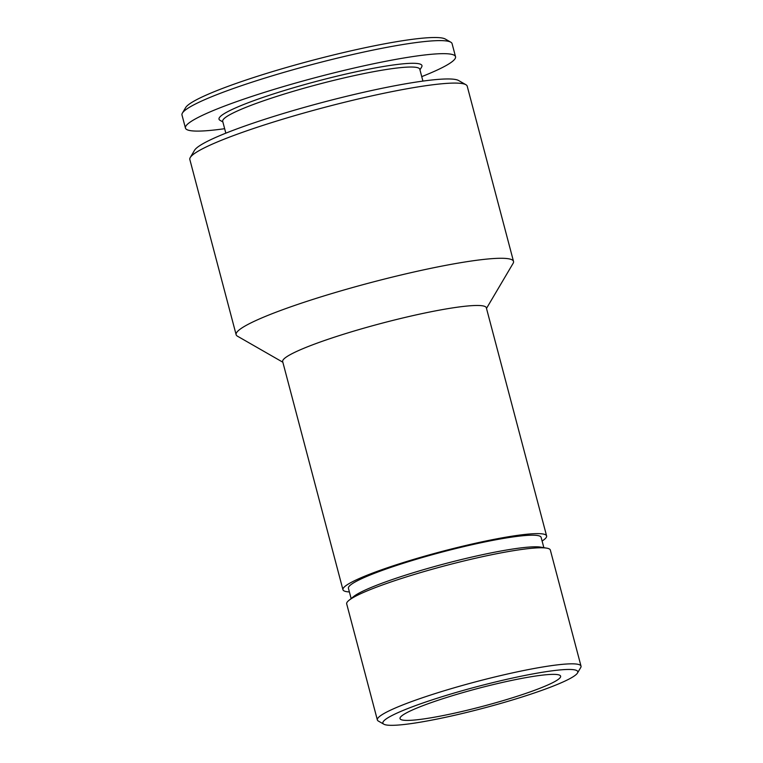 <?xml version="1.0" encoding="UTF-8"?>
<svg xmlns="http://www.w3.org/2000/svg" width="763" height="763" viewBox="0 0 763 763"><rect width="100%" height="100%" fill="white"/><g stroke="black" fill="none" stroke-linecap="round" stroke-linejoin="round"><path stroke-width="1.14" d="M422.921 81.088L419.793 69.252A101.927 11.35 165.2 0 0 277.694 96.109A101.927 11.35 165.2 0 0 222.701 121.317L225.829 133.163M419.955 69.862L421.643 67.01A104.951 11.683 165.2 0 0 377.637 67.497A104.951 11.683 165.2 0 0 275.643 93.239A104.951 11.683 165.2 0 0 219.992 120.287L222.863 121.937M421.739 76.624A139.677 15.546 165.2 0 0 455.53 56.7L452.077 43.644A139.677 15.546 165.2 0 0 450.78 42.184A139.677 15.546 165.2 0 0 257.35 80.458A139.677 15.546 165.2 0 0 182.395 113.096A139.677 15.546 165.2 0 0 181.985 115.003L185.438 128.06A139.677 15.546 165.2 0 0 224.656 128.699M455.53 56.7A139.677 15.546 165.2 0 0 260.803 93.515A139.677 15.546 165.2 0 0 185.438 128.06M450.78 42.184L445.296 39.037A135.146 15.05 165.2 0 0 258.132 76.071A135.146 15.05 165.2 0 0 185.609 107.65L182.395 113.096M444.848 698.059A83.053 9.242 -14.8 0 1 560.624 676.171A83.053 9.242 -14.8 0 1 515.817 696.714A83.053 9.242 -14.8 0 1 400.031 718.603A83.053 9.242 -14.8 0 1 444.848 698.059M437.266 698.212A100.792 11.226 165.2 0 0 383.818 724.192A100.792 11.226 165.2 0 0 523.399 696.571A100.792 11.226 165.2 0 0 577.486 673.014A100.792 11.226 165.2 0 0 535.225 673.491A100.792 11.226 165.2 0 0 437.266 698.212M577.486 673.014L580.71 667.568A105.323 11.722 165.2 0 0 581.015 666.128A105.323 11.722 165.2 0 0 434.176 693.891A105.323 11.722 165.2 0 0 377.351 719.938A105.323 11.722 165.2 0 0 378.324 721.045L383.818 724.192M581.015 666.128L550.342 550.066A105.323 11.722 165.2 0 0 546.642 548.13A105.323 11.722 165.2 0 0 403.513 577.82A105.323 11.722 165.2 0 0 348.949 600.357A105.323 11.722 165.2 0 0 346.688 603.876L377.351 719.938M546.642 548.13L540.7 547.138A99.657 11.092 165.2 0 0 405.258 575.245A99.657 11.092 165.2 0 0 353.631 596.561L348.949 600.357M543.857 547.662L541.129 537.362A99.657 11.092 165.2 0 0 402.196 563.638A99.657 11.092 165.2 0 0 348.424 588.283L351.142 598.583M542.102 541.034A105.323 11.722 165.2 0 0 546.604 535.922L486.327 307.766A105.323 11.722 165.2 0 0 339.497 335.529A105.323 11.722 165.2 0 0 282.672 361.576L342.949 589.732A105.323 11.722 165.2 0 0 349.387 591.945M546.604 535.922A105.323 11.722 165.2 0 0 399.774 563.676A105.323 11.722 165.2 0 0 342.949 589.732M486.498 308.405L513.098 263.359A143.454 15.966 165.2 0 0 513.509 261.394A143.454 15.966 165.2 0 0 313.526 299.21A143.454 15.966 165.2 0 0 236.129 334.68A143.454 15.966 165.2 0 0 237.455 336.187L282.835 362.215M513.509 261.394L467.223 86.209A143.454 15.966 165.2 0 0 465.897 84.703A143.454 15.966 165.2 0 0 267.241 124.016A143.454 15.966 165.2 0 0 190.254 157.531A143.454 15.966 165.2 0 0 189.834 159.496L236.129 334.68M465.897 84.703L458.582 80.506A137.416 15.298 165.2 0 0 268.28 118.17A137.416 15.298 165.2 0 0 194.546 150.273L190.254 157.531"/></g></svg>

